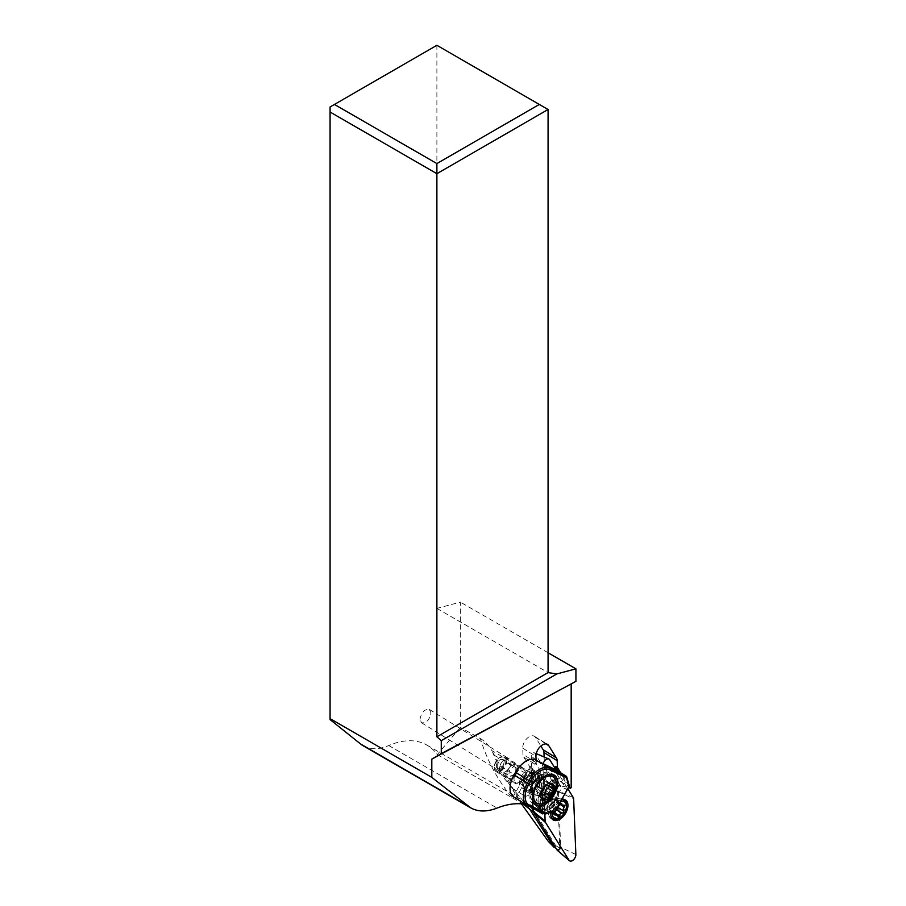 <?xml version="1.0" encoding="UTF-8"?>
<svg xmlns="http://www.w3.org/2000/svg" width="906" height="906" viewBox="0 0 906 906"><rect width="100%" height="100%" fill="white"/><g stroke="black" fill="none" stroke-linecap="round" stroke-linejoin="round"><path stroke-width="0.68" stroke-dasharray="4.53 3.4" d="M542.909 765.468L544.846 813.86L542.909 765.468A4.949 2.956 -58.2 0 1 543.158 763.679A4.949 2.956 -58.2 0 0 542.909 765.468L537.371 761.029M556.114 769.964L567.824 788.775L556.114 769.964M561.686 799.556A11.699 6.988 121.8 0 0 557.179 801.957A11.699 6.988 121.8 0 0 551.075 812.252M557.632 850.564A2.537 1.518 121.8 0 0 559.648 849.749A2.537 1.518 121.8 0 0 560.678 847.246L558.458 791.685A2.537 1.518 121.8 0 0 558.39 791.278A2.537 1.518 121.8 0 0 558.255 790.938L534.755 753.192A2.537 1.518 121.8 0 0 534.314 752.807A2.537 1.518 121.8 0 0 532.298 753.599A2.537 1.518 121.8 0 0 531.256 756.114L533.351 808.48M547.632 807.744A8.822 5.266 -58.2 0 1 541.324 809.183A8.822 5.266 -58.2 0 1 544.291 795.627A8.822 5.266 -58.2 0 1 550.61 794.188A8.822 5.266 -58.2 0 1 547.632 807.744M565.401 801.3A11.699 6.988 -58.2 0 1 559.5 816.725A11.699 6.988 -58.2 0 1 554.279 819.25M552.275 819.137A11.699 6.988 -58.2 0 1 551.12 818.639A11.699 6.988 -58.2 0 1 548.911 815.162A11.699 6.988 -58.2 0 1 555.061 800.655A11.699 6.988 -58.2 0 1 559.342 798.311A11.699 6.988 -58.2 0 1 563.441 798.741A11.699 6.988 -58.2 0 1 564.393 799.556M363.272 745.831A61.902 35.742 120 0 0 388.731 745.536A92.865 53.613 -60 0 1 426.919 745.094A92.865 53.613 -60 0 1 437.258 754.63L460.361 727.416L460.361 602.116L436.885 608.402L436.885 45.3L330.078 106.965L330.078 719.602M420.01 719.285C421.471 712.195 424.608 708.922 429.421 709.466L430.962 712.965C429.489 720.055 426.352 723.328 421.539 722.784L420.01 719.285M525.684 804.392L536.579 808.401L540.882 811.957M543.068 813.792L532.671 806.249L531.097 807.178L531.913 807.654M533.408 810.021L535.095 812.512L533.475 811.583M437.258 754.63L522.921 803.973M540.689 811.776L539.047 770.553L541.505 774.494L543.034 812.988M541.505 774.494L531.12 768.571L532.649 806.782M538.56 810.44L537.032 772.229M530.961 768.594L523.725 757.11A9.287 5.549 -58.2 0 1 522.966 754.347L522.717 748.152A9.287 5.549 -58.2 0 1 529.206 736.748A9.287 5.549 -58.2 0 1 534.381 736.272A9.287 5.549 -58.2 0 1 535.525 737.416L540.882 746.034M480.339 738.537C484.846 741.153 488.696 745.185 491.89 750.632L557.473 788.469L559.783 847.993L558.877 849.534L558.073 849.42L535.095 812.512M557.473 788.469L557.473 779.975L554.415 783.396L566.544 789.488L555.774 772.184L555.661 769.239M544.132 756.986L544.551 767.552L544.925 766.646L550.837 770.304L561.142 786.861M552.762 798.027A9.287 5.549 121.8 0 0 550.859 793.792A9.287 5.549 121.8 0 0 543.419 796.023A9.287 5.549 121.8 0 0 539.172 805.343A9.287 5.549 121.8 0 0 541.075 809.579A9.287 5.549 121.8 0 0 548.504 807.348A9.287 5.549 121.8 0 0 552.762 798.027M529.285 808.492L508.64 783.316L497.904 764.46L491.89 750.632L521.414 803.826M511.63 797.076C497.405 779.715 486.975 760.202 480.339 738.526L460.361 727.416M548.073 652.762L460.361 602.116M571.176 787.597L557.473 779.975M558.821 771.64L568.651 787.325M568.538 787.246L566.544 789.488M536.092 760.383L536.171 762.535A9.287 5.549 121.8 0 0 536.941 765.287L540.939 771.719L542.581 812.841M569.172 786.397L560.712 772.807M514.483 774.143A8.664 5.176 121.8 0 0 513.102 779.285A8.664 5.176 121.8 0 0 514.88 783.237A8.664 5.176 121.8 0 0 521.811 781.153A8.664 5.176 121.8 0 0 525.786 772.456A8.664 5.176 121.8 0 0 524.008 768.503A8.664 5.176 121.8 0 0 515.084 773.078M538.594 777.507A10.215 6.104 121.8 0 0 536.499 772.852A10.215 6.104 121.8 0 0 528.334 775.31A10.215 6.104 121.8 0 0 523.657 785.559A10.215 6.104 121.8 0 0 525.752 790.225A10.215 6.104 121.8 0 0 533.928 787.767A10.215 6.104 121.8 0 0 538.594 777.507M555.774 772.184L550.837 770.304M539.047 770.553L540.939 771.719M436.885 608.402L548.073 672.603M436.885 45.3L548.073 109.49M506.782 760.7A8.664 5.176 -58.2 0 1 502.819 769.398A8.664 5.176 -58.2 0 1 495.876 771.482A8.664 5.176 -58.2 0 1 494.11 767.518A8.664 5.176 -58.2 0 1 498.074 758.82A8.664 5.176 -58.2 0 1 505.004 756.737A8.664 5.176 -58.2 0 1 506.782 760.7M534.37 774.902A10.215 6.104 -58.2 0 1 529.704 785.151A10.215 6.104 -58.2 0 1 521.528 787.608A10.215 6.104 -58.2 0 1 519.432 782.943A10.215 6.104 -58.2 0 1 524.11 772.693A10.215 6.104 -58.2 0 1 532.286 770.236A10.215 6.104 -58.2 0 1 534.37 774.902M522.569 776.816A8.052 4.802 121.8 0 0 522.671 785.762A8.052 4.802 121.8 0 0 531.244 781.029A8.052 4.802 121.8 0 0 531.143 772.082A8.052 4.802 121.8 0 0 522.569 776.816M535.684 783.656A9.592 5.73 121.8 0 0 535.559 772.999A9.592 5.73 121.8 0 0 532.977 772.49A9.592 5.73 121.8 0 0 525.333 778.65A9.592 5.73 121.8 0 0 523.861 787.223A9.592 5.73 121.8 0 0 525.457 789.307A9.592 5.73 121.8 0 0 535.684 783.656M548.979 774.437L546.726 773.939C541.528 774.052 536.93 777.337 532.921 783.769C535.061 780.383 536.805 778.56 538.175 778.288L543.249 776.657L545.321 777.552L539.149 773.747A10.838 6.229 -58.4 0 1 539.104 785.672A10.838 6.229 -58.4 0 1 528.107 792.376L527.145 791.912A10.838 6.229 -58.4 0 1 526.805 791.731A10.838 6.229 -58.4 0 1 526.85 779.806A10.838 6.229 -58.4 0 1 537.847 773.101L538.81 773.565A10.838 6.229 -58.4 0 1 539.149 773.747M538.81 773.565L544.959 777.359L547.598 783.803L552.456 780.021L549.568 774.743M545.548 789.647A10.838 6.229 121.6 0 0 547.598 783.803A11.144 6.659 121.8 0 1 545.571 789.67L541.494 794.539A10.838 6.229 121.6 0 0 545.548 789.647M533.306 801.085L540.655 800.745L541.482 794.539L534.257 796.17L532.649 795.287L531.176 790.576C530.531 789.59 531.109 787.314 532.921 783.769C529.455 790.451 529.127 795.83 531.958 799.885L532.83 800.757M540.667 800.7A15.164 8.72 121.6 0 0 549.546 791.81A15.164 8.72 121.6 0 0 552.422 780.032M540.678 800.757A15.481 9.241 121.8 0 0 549.614 791.855A15.481 9.241 121.8 0 0 552.479 780.021M543.249 776.657A11.144 6.659 121.8 0 0 533.543 783.86C531.131 788.594 530.825 792.399 532.649 795.287L527.145 791.912M538.175 778.288A10.838 6.229 121.6 0 0 533.306 783.781A10.838 6.229 121.6 0 0 531.176 790.576M516.499 798.741A20.125 11.574 121.6 0 0 517.111 799.069L534.144 807.246L543.951 804.188L558.424 778.764L555.559 769.636M536.986 760.927L515.763 798.209M558.424 778.764L557.122 777.96L542.649 803.395L543.951 804.188M569.489 785.695L554.868 810.791L553.158 802.92L562.332 786.793L569.24 785.536L566.341 776.272M534.144 807.246L544.925 813.894L554.868 810.791M542.649 803.395L550.135 801.063L553.158 802.92M550.135 801.063L559.308 784.936L562.332 786.793M559.308 784.936L557.122 777.96M534.302 803.803A17.644 10.147 -58.4 0 1 532.4 803.044A17.644 10.147 -58.4 0 1 532.468 783.611A17.644 10.147 -58.4 0 1 550.905 772.999A17.644 10.147 -58.4 0 1 552.445 774.37M553.974 777.608A17.644 10.147 -58.4 0 1 550.837 792.422A17.644 10.147 -58.4 0 1 537.79 803.724M546.726 773.939A15.164 8.72 121.6 0 0 532.785 783.769A15.164 8.72 121.6 0 0 531.958 799.885M555.231 789.76A15.481 9.241 -58.2 0 1 553.272 794.12A15.481 9.241 -58.2 0 1 549.24 799.443M542.694 798.027L537.632 794.868A6.195 3.692 121.8 0 0 536.477 791.448A1.857 1.11 -58.2 0 1 536.488 789.398A1.857 1.11 -58.2 0 1 536.964 788.764A6.195 3.692 121.8 0 0 539.546 784.234A1.857 1.11 -58.2 0 1 541.131 782.354A1.857 1.11 -58.2 0 1 541.663 782.342A6.195 3.692 121.8 0 0 545.401 781.255A1.857 1.11 -58.2 0 1 546.669 780.995A1.857 1.11 -58.2 0 1 546.986 781.425A1.857 1.11 -58.2 0 1 547.031 782.048A6.195 3.692 121.8 0 0 548.187 785.502A1.857 1.11 -58.2 0 1 548.209 785.513L548.187 785.502M542.717 797.812L539.274 795.695A1.857 1.11 -58.2 0 1 538.005 795.944A1.857 1.11 -58.2 0 1 537.632 794.868M541.516 794.562A6.195 3.692 121.8 0 0 539.274 795.695M534.393 759.341L513.17 796.612M515.571 774.03A7.735 4.451 -58.4 0 1 523.657 769.375A7.735 4.451 -58.4 0 1 523.623 777.903A7.735 4.451 -58.4 0 1 515.537 782.558A7.735 4.451 -58.4 0 1 515.571 774.03M504.291 757.382A7.735 4.621 121.8 0 0 496.907 760.621A7.735 4.621 121.8 0 0 495.197 769.59A7.735 4.621 121.8 0 0 496.137 770.542A7.735 4.621 121.8 0 0 503.521 767.314A7.735 4.621 121.8 0 0 505.231 758.345A7.735 4.621 121.8 0 0 504.291 757.382L516.533 764.97A7.735 4.621 -58.2 0 0 516.205 764.8L514.812 764.46A7.735 4.451 121.6 0 0 508.243 769.522A7.735 4.451 121.6 0 0 507.462 777.359L508.549 778.22L507.462 777.359L508.776 775.072L509.466 770.1M496.137 770.542L508.549 778.22M516.205 764.8L516.375 764.89C518.436 766.635 518.47 769.511 516.477 773.498C513.951 777.393 511.312 778.967 508.56 778.231A7.735 4.621 -58.2 0 0 515.865 774.766A7.735 4.621 -58.2 0 0 517.473 765.932A7.735 4.621 -58.2 0 0 516.533 764.97M514.789 764.494L513.509 766.748L509.523 770.134M507.519 777.291A7.735 4.621 -58.2 0 1 507.439 777.167A7.735 4.621 -58.2 0 1 508.345 769.421A7.735 4.621 -58.2 0 1 514.778 764.539M496.805 767.79A5.266 3.137 -58.2 0 1 497.96 761.686A5.266 3.137 -58.2 0 1 502.989 759.488A5.266 3.137 -58.2 0 1 503.623 760.145A5.266 3.137 -58.2 0 1 502.456 766.25A5.266 3.137 -58.2 0 1 497.439 768.435A5.266 3.137 -58.2 0 1 496.805 767.79M515.797 767.676L508.538 762.965L515.027 766.974A5.266 3.024 -58.4 0 0 514.936 766.918L515.797 767.676C516.171 772.795 514.155 775.593 509.738 776.046L503.34 772.093A5.266 3.024 121.6 0 0 508.538 768.775A5.266 3.024 121.6 0 0 508.538 762.965C504.178 763.735 502.23 766.555 502.694 771.436M515.027 766.974A5.266 3.024 -58.4 0 1 515.004 772.761A5.266 3.024 -58.4 0 1 509.738 776.046M531.131 785.038A6.342 3.794 121.8 0 0 526.046 786.555A6.342 3.794 121.8 0 0 523.147 792.931A6.342 3.794 121.8 0 0 524.449 795.819A6.342 3.794 121.8 0 0 529.523 794.302A6.342 3.794 121.8 0 0 532.422 787.926A6.342 3.794 121.8 0 0 531.131 785.038L497.904 764.46C494.529 766.85 503.396 777.597 509.342 784.381L510.395 785.774M549.376 795.932A9.287 5.549 -58.2 0 1 545.129 805.253A9.287 5.549 -58.2 0 1 537.7 807.484A9.287 5.549 -58.2 0 1 535.797 803.248A9.287 5.549 -58.2 0 1 540.044 793.928A9.287 5.549 -58.2 0 1 547.473 791.697A9.287 5.549 -58.2 0 1 549.376 795.932M541.12 794.279A7.735 4.621 121.8 0 0 538.515 806.17A7.735 4.621 121.8 0 0 544.053 804.902A7.735 4.621 121.8 0 0 546.658 793.01A7.735 4.621 121.8 0 0 541.12 794.279M547.009 797.926A7.735 4.621 -58.2 0 1 552.547 796.657A7.735 4.621 -58.2 0 1 553.838 798.345A7.735 4.621 -58.2 0 1 549.942 808.548A7.735 4.621 -58.2 0 1 546.488 810.224A7.735 4.621 -58.2 0 1 544.404 809.817A7.735 4.621 -58.2 0 1 547.009 797.926M554.166 811.164A7.735 4.621 121.8 0 0 558.345 803.112A7.735 4.621 121.8 0 0 554.687 798.865A7.735 4.621 121.8 0 0 554.121 798.967A7.735 4.621 121.8 0 0 551.233 800.542A7.735 4.621 121.8 0 0 547.167 810.202A7.735 4.621 121.8 0 0 547.326 810.745A7.735 4.621 121.8 0 0 554.166 811.164M558.402 815.559A10.838 6.467 121.8 0 0 562.06 798.899A10.838 6.467 121.8 0 0 559.138 798.333A10.838 6.467 121.8 0 0 554.302 800.678A10.838 6.467 121.8 0 0 548.843 814.97A10.838 6.467 121.8 0 0 550.655 817.325A10.838 6.467 121.8 0 0 558.402 815.559M550.893 815.672A10.838 6.467 -58.2 0 1 556.556 802.07A10.838 6.467 -58.2 0 1 561.595 799.715M566.51 805.898A10.838 6.467 -58.2 0 1 560.655 816.952A10.838 6.467 -58.2 0 1 558.9 818.197M552.649 811.753A9.592 5.73 -58.2 0 1 557.632 803.441A9.592 5.73 -58.2 0 1 560.44 801.742M557.541 806.85A3.126 1.869 -58.2 0 1 556.737 806.986A1.336 0.804 121.8 0 0 555.412 809.183A3.126 1.869 -58.2 0 1 555.684 810.089M556.737 806.986L551.369 803.656L550.044 805.853L549.104 811.323L549.716 811.448L549.104 811.323M557.315 816.068L551.935 812.739L550.927 811.142L549.716 811.448L554.132 814.188M553.419 813.26L551.935 812.739L553.419 813.26L556.794 809.76M559.851 804.29L558.934 803.724L558.119 807.563M558.934 803.724L559.67 802.467L558.447 801.969L559.67 802.467M560.678 803.441L556.227 800.678L556.488 801.81L558.447 801.969L563.815 805.287M555.242 800.474L556.227 800.678L555.242 800.474L551.369 803.656M499.523 768.515A7.735 4.621 121.8 0 0 501.109 772.048A7.735 4.621 121.8 0 0 507.292 770.191A7.735 4.621 121.8 0 0 510.837 762.422A7.735 4.621 121.8 0 0 509.251 758.888A7.735 4.621 121.8 0 0 503.057 760.746A7.735 4.621 121.8 0 0 499.523 768.515M573.249 797.484L558.255 790.938M534.755 753.192L549.749 759.749M536.069 759.987L531.256 756.114M575.865 854.528L560.678 847.246M558.458 791.685L573.645 798.956M552.819 810.949A8.822 5.266 121.8 0 0 555.797 797.393A8.822 5.266 121.8 0 0 549.478 798.832A8.822 5.266 121.8 0 0 546.511 812.399A8.822 5.266 121.8 0 0 552.819 810.949M388.731 745.536L497.054 808.073M532.671 806.249L531.188 769.103M544.551 767.552L554.415 783.396M558.073 849.42L555.944 848.197M559.783 847.993L548.266 841.334M494.098 755.117L557.53 791.742M555.242 783.203L544.925 766.646M546.069 743.951L535.525 737.416M522.717 748.152L535.933 756.329M536.171 762.535L522.966 754.347M523.725 757.11L536.941 765.287M523.781 777.563A8.052 4.802 -58.2 0 1 532.354 772.829A8.052 4.802 -58.2 0 1 532.456 781.776A8.052 4.802 -58.2 0 1 523.883 786.51A8.052 4.802 -58.2 0 1 523.781 777.563M524.608 778.118A8.46 5.051 121.8 0 0 523.306 785.683A8.46 5.051 121.8 0 0 533.736 782.535A8.46 5.051 121.8 0 0 531.346 772.682A8.46 5.051 121.8 0 0 524.608 778.118M542.909 788.129A9.592 5.73 -58.2 0 1 532.683 793.781A9.592 5.73 -58.2 0 1 532.558 783.124A9.592 5.73 -58.2 0 1 542.785 777.473A9.592 5.73 -58.2 0 1 542.909 788.129M544.008 776.906L537.847 773.101M534.257 796.17L528.107 792.376M528.051 805.796L517.111 799.069M541.55 794.585L536.477 791.448M550.633 784.268L547.031 782.048M550.463 784.392L545.401 781.255M546.737 785.479L541.663 782.342M544.608 787.359L539.546 784.234M542.026 791.901L536.964 788.764M550.905 808.594A6.761 4.043 -58.2 0 1 547.881 810.055A6.761 4.043 -58.2 0 1 544.687 806.34A6.761 4.043 -58.2 0 1 548.345 799.307A6.761 4.043 -58.2 0 1 554.313 799.67A6.761 4.043 -58.2 0 1 550.905 808.594M553.204 810.1A6.908 4.122 121.8 0 0 556.941 802.614A6.908 4.122 121.8 0 0 553.17 799.205A6.908 4.122 121.8 0 0 550.588 800.61A6.908 4.122 121.8 0 0 546.952 809.239A6.908 4.122 121.8 0 0 553.204 810.1M555.412 809.183L550.044 805.853M549.229 809.692L554.597 813.01M554.699 812.886L553.747 812.308M559.783 804.437L554.415 801.119M534.314 752.807L536.216 753.622M559.353 798.311L555.797 797.393L550.61 794.188M548.911 815.162L546.511 812.399L541.324 809.183M565.548 800.043L563.441 798.741M553.238 819.941L551.12 818.639M426.919 745.094L536.511 808.367M530.973 768.82L532.479 806.533M556.012 848.299L558.243 849.579M534.381 736.272L547.598 744.449M495.876 771.482L514.88 783.237M505.004 756.737L524.008 768.503M521.528 787.608L525.752 790.225M532.286 770.236L536.499 772.852M532.977 772.49L531.143 772.082M523.861 787.223L522.671 785.762M535.559 772.999L542.785 777.473C541.731 777.948 540.859 774.279 533.589 783.837C529.908 793.146 532.207 791.47 531.743 792.252L532.683 793.781L525.457 789.307M526.805 791.731L533 795.547M550.905 772.999L554.359 775.128M532.4 803.044L535.842 805.162M538.005 795.944L543.068 799.081M546.669 780.995L551.731 784.132M508.232 778.05L515.537 782.558M516.375 764.89L523.657 769.375M497.439 768.435L503.317 772.071M502.989 759.488L515.174 767.042M510.361 785.74L530.146 809.262M511.777 787.982L524.449 795.819M508.64 783.316L519.704 801.097M537.7 807.484L541.075 809.579M547.473 791.697L550.859 793.792M552.547 796.657L546.658 793.01M544.404 809.817L538.515 806.17M547.167 810.202L546.952 809.239L547.881 810.055L546.488 810.224M554.121 798.967L553.17 799.205L554.313 799.67L553.838 798.345M554.687 798.865L559.138 798.333M562.853 799.398L562.06 798.899M551.448 817.824L550.655 817.325M547.326 810.745L548.843 814.97M549.217 811.595L554.404 814.811M550.927 811.142L554.404 813.294M552.32 813.384L557.586 816.646M559.308 802.048L564.495 805.264M556.488 801.81L560.033 804.007M556.046 800.157L561.324 803.418M421.505 722.762L501.109 772.048M429.455 709.489L509.251 758.888"/><path stroke-width="1.36" d="M543.158 763.679A4.949 2.956 -58.2 0 1 548.9 759.013A4.949 2.956 -58.2 0 1 549.749 759.749L556.114 769.964L549.749 759.749A4.949 2.956 -58.2 0 0 546.341 759.409A4.949 2.956 -58.2 0 0 543.158 763.679M545.129 821.029L544.846 813.86L545.129 821.029A4.949 2.956 -58.2 0 0 545.253 821.833A4.949 2.956 -58.2 0 1 545.129 821.029L533.475 811.685A2.537 1.518 121.8 0 0 533.532 812.093A2.537 1.518 121.8 0 0 533.679 812.433L557.179 850.179A2.537 1.518 121.8 0 0 557.383 850.406A2.537 1.518 121.8 0 0 557.632 850.564M557.179 850.179L569.036 860.247A4.949 2.956 -58.2 0 0 573.192 860.054A4.949 2.956 -58.2 0 0 575.865 854.528L573.645 798.956A4.949 2.956 -58.2 0 0 573.532 798.152A4.949 2.956 -58.2 0 0 573.249 797.484L567.824 788.775L573.249 797.484A4.949 2.956 -58.2 0 1 573.532 798.152A4.949 2.956 -58.2 0 1 573.645 798.956L575.865 854.528A4.949 2.956 -58.2 0 1 573.532 859.749A4.949 2.956 -58.2 0 1 569.421 860.7A4.949 2.956 -58.2 0 1 569.036 860.247L545.537 822.501A4.949 2.956 -58.2 0 1 545.253 821.833A4.949 2.956 -58.2 0 0 545.537 822.501L533.679 812.433M551.075 812.252A11.699 6.988 121.8 0 0 553.238 819.941A11.699 6.988 121.8 0 0 561.607 818.027A11.699 6.988 121.8 0 0 565.548 800.043A11.699 6.988 121.8 0 0 561.686 799.556M533.351 808.48L533.475 811.685M554.279 819.25A11.699 6.988 -58.2 0 1 552.275 819.137M564.393 799.556A11.699 6.988 -58.2 0 1 565.401 801.3M330.078 112.027L436.885 173.692L436.885 736.793L548.073 672.603L548.073 109.49L436.885 45.3L330.078 106.965L330.078 719.602L360.69 744.064A61.902 35.742 120 0 0 363.272 745.831L470.724 807.869L431.811 777.371L431.811 759.115L575.922 681.346L575.922 668.843L548.073 652.762M540.689 811.776L542.819 813.939L543.034 812.988M531.097 807.178L542.819 813.939M531.222 807.314L533.408 810.021M521.414 803.826L548.266 841.334L553.736 846.917L529.285 808.492M522.921 803.973L530.667 809.873M470.701 807.846C478.062 811.935 486.85 812.003 497.054 808.073C507.394 804.007 516.93 802.784 525.684 804.392M541.743 812.365L542.581 812.841M540.882 746.034L543.192 749.738A9.287 5.549 -58.2 0 1 543.951 752.501L544.132 756.986M568.651 787.325L570.44 788.424L571.176 787.597L571.176 684.087M560.712 772.807L557.439 767.552L557.167 760.678A9.287 5.549 121.8 0 0 556.409 757.914L548.742 745.604A9.287 5.549 121.8 0 0 547.598 744.449A9.287 5.549 121.8 0 0 542.422 744.936A9.287 5.549 121.8 0 0 535.933 756.329L536.092 760.383M570.44 788.424L569.172 786.397M515.084 773.078A8.664 5.176 121.8 0 0 514.483 774.143M555.661 769.239L555.537 766.374L557.439 767.552M555.537 766.374L558.821 771.64M330.078 718.639L431.811 777.371M431.811 759.115L441.267 753.667L441.267 740.678L436.885 736.793M575.922 681.346L441.267 753.667M441.267 740.678L556.828 673.951L575.922 668.843M556.828 673.951L548.073 672.603M548.073 109.49L436.885 173.692L436.885 163.578L539.319 104.439M334.45 104.439L436.885 163.578M528.866 784.064L530.395 781.38A18.879 10.861 -58.4 0 1 549.557 769.704L566.42 777.801L566.341 776.272L555.559 769.636L538.526 761.459A20.125 11.574 121.6 0 0 536.986 760.927L534.393 759.341A20.125 11.574 121.6 0 0 515.525 772.308L513.996 774.992A20.125 11.574 121.6 0 0 513.17 796.612L515.763 798.209A20.125 11.574 121.6 0 0 516.499 798.741L527.281 805.377A20.125 11.574 -58.4 0 1 527.36 783.226L528.866 784.064A18.879 10.861 -58.4 0 0 529.364 805.174A1.234 1.008 115.6 0 1 527.892 805.717A20.125 11.574 -58.4 0 1 527.281 805.377L544.993 813.928L528.051 805.796M569.24 785.536L566.692 776.759M566.42 777.801L569.036 786.182L569.489 785.695L555.095 810.995L545.004 813.928M535.922 785.74A17.644 10.147 121.6 0 0 535.842 805.162A17.644 10.147 121.6 0 0 554.279 794.551A17.644 10.147 121.6 0 0 554.359 775.128A17.644 10.147 121.6 0 0 535.922 785.74M552.445 774.37A17.644 10.147 -58.4 0 1 553.974 777.608M537.79 803.724A17.644 10.147 -58.4 0 1 534.302 803.803M553.272 794.12A24.768 1.223 -150.4 0 1 553.26 794.166A24.768 24.768 0 0 1 549.24 799.443A15.481 9.241 -58.2 0 1 536.782 803.237A15.481 9.241 -58.2 0 1 536.579 786.034A15.481 9.241 -58.2 0 1 553.079 776.918L548.979 774.437M532.83 800.757L536.782 803.237M553.079 776.918A15.481 9.241 -58.2 0 1 555.231 789.76A24.768 24.768 0 0 1 553.26 794.177A24.768 1.223 -150.4 0 1 552.411 794.041A9.287 5.549 121.8 0 0 551.992 783.554A9.287 5.549 121.8 0 0 542.388 789.183A24.768 1.223 -150.4 0 1 536.579 786.034M552.411 794.041A9.287 5.549 -58.2 0 1 542.807 799.67A9.287 5.549 -58.2 0 1 542.388 789.183M541.55 794.585A6.195 3.692 -58.2 0 1 542.694 798.027A1.857 1.11 121.8 0 0 543.068 799.081A1.857 1.11 121.8 0 0 544.359 798.809A6.195 3.692 -58.2 0 1 548.062 797.744A1.857 1.11 121.8 0 0 548.594 797.733A1.857 1.11 121.8 0 0 550.191 795.853A6.195 3.692 -58.2 0 1 552.773 791.323A1.857 1.11 121.8 0 0 553.249 790.689A1.857 1.11 121.8 0 0 553.249 788.639A6.195 3.692 -58.2 0 1 552.105 785.185A1.857 1.11 121.8 0 0 552.048 784.562A1.857 1.11 121.8 0 0 551.731 784.132A1.857 1.11 121.8 0 0 550.463 784.392A6.195 3.692 -58.2 0 1 546.737 785.479A1.857 1.11 121.8 0 0 546.205 785.491A1.857 1.11 121.8 0 0 544.608 787.359A6.195 3.692 -58.2 0 1 542.026 791.901A1.857 1.11 121.8 0 0 541.55 792.535A1.857 1.11 121.8 0 0 541.55 794.585M544.359 798.809L542.717 797.812M553.249 788.639L548.209 785.513A1.857 1.11 -58.2 0 1 548.187 787.552A1.857 1.11 -58.2 0 1 547.7 788.186A6.195 3.692 121.8 0 0 545.118 792.716A1.857 1.11 -58.2 0 1 543.532 794.596A1.857 1.11 -58.2 0 1 543 794.607A6.195 3.692 121.8 0 0 541.516 794.562M561.595 799.715A10.838 6.467 -58.2 0 1 564.313 800.304A10.838 6.467 -58.2 0 1 566.51 805.898L566.454 806.827A9.592 5.73 -58.2 0 1 561.267 816.623A9.592 5.73 -58.2 0 1 559.704 817.722A9.592 5.73 -58.2 0 1 552.649 811.753M560.44 801.742A9.592 5.73 -58.2 0 1 566.454 806.827M555.684 810.089A3.126 1.869 -58.2 0 1 554.597 813.01A1.336 0.804 121.8 0 0 555.084 814.777A3.126 1.869 -58.2 0 1 556.669 814.698A3.126 1.869 -58.2 0 1 557.315 816.068A1.336 0.804 121.8 0 0 559.127 815.627A3.126 1.869 -58.2 0 1 560.486 813.769A3.126 1.869 -58.2 0 1 562.162 813.078A1.336 0.804 121.8 0 0 563.487 810.893A3.126 1.869 -58.2 0 1 564.302 807.053A1.336 0.804 121.8 0 0 563.815 805.287A3.126 1.869 -58.2 0 1 562.23 805.366A3.126 1.869 -58.2 0 1 561.595 804.007A1.336 0.804 121.8 0 0 559.783 804.437A3.126 1.869 -58.2 0 1 558.424 806.306A3.126 1.869 -58.2 0 1 557.541 806.85M559.704 817.722L558.9 818.197A10.838 6.467 -58.2 0 1 552.909 818.718A10.838 6.467 -58.2 0 1 550.893 815.672M562.162 813.078L555.91 809.704M556.794 809.76L557.756 809.613L557.643 806.804M569.036 860.247L545.537 822.501M537.371 761.029L536.069 759.987M533.475 811.583L530.757 810.009M555.944 848.197L553.736 846.917M557.167 760.678L543.951 752.501M543.192 749.738L556.409 757.914M548.742 745.604L546.069 743.951M468.04 806.034L360.69 744.064M546.227 813.26L529.364 805.174M513.996 774.992L527.36 783.226L528.889 780.542A20.125 11.574 -58.4 0 1 549.308 768.095A1.234 1.008 115.6 0 1 549.557 769.704M530.395 781.38L515.525 772.308M538.526 761.459L549.308 768.095L566.341 776.272M545.118 792.716L550.191 795.853M552.773 791.323L547.7 788.186M552.105 785.185L550.633 784.268M543 794.607L548.062 797.744M555.084 814.777L554.132 814.188M559.127 815.627L554.699 812.886M563.487 810.893L558.119 807.563M564.302 807.053L559.851 804.29M561.595 804.007L560.678 803.441M536.216 753.622L548.9 759.013M557.383 850.406L569.421 860.7M553.294 846.736L556.012 848.299M555.253 810.859L569.444 785.932M545.605 813.95L555.118 810.983M564.313 800.304L562.853 799.398M552.909 818.718L551.448 817.824M554.404 813.294L556.669 814.698M560.033 804.007L562.23 805.366"/></g></svg>
